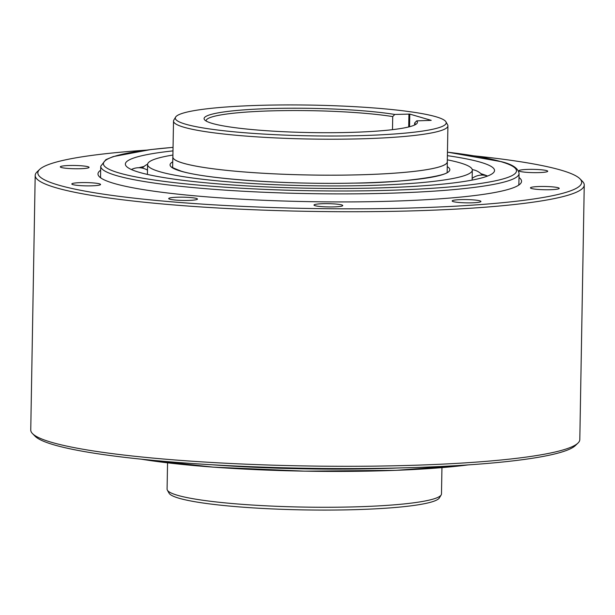 <?xml version="1.0" encoding="UTF-8"?>
<svg xmlns="http://www.w3.org/2000/svg" width="615" height="615" viewBox="0 0 615 615"><rect width="100%" height="100%" fill="white"/><g stroke="black" fill="none" stroke-linecap="round" stroke-linejoin="round"><path stroke-width="0.92" d="M435.989 116.765A135.477 15.367 -179 0 1 445.937 121.816A135.477 15.367 -179 0 1 362.404 135.569A135.477 15.367 -179 0 1 185.538 124.169A135.477 15.367 -179 0 1 175.621 117.096A135.477 15.367 -179 0 1 259.123 105.365A135.477 15.367 -179 0 1 435.989 116.765M394.769 114.452A106.687 12.108 1 0 0 270.093 108.571A106.687 12.108 1 0 0 204.764 120.002A106.687 12.108 1 0 0 226.766 126.482A106.687 12.108 1 0 0 351.434 132.363A106.687 12.108 1 0 0 416.716 123.7A106.687 12.108 1 0 0 416.693 120.863L431.215 120.356L409.782 114.09L394.769 114.452L392.724 116.589L392.493 129.657M445.937 121.816L447.628 124.837A137.222 15.567 -179 0 1 447.912 125.867A137.222 15.567 -179 0 1 363.019 138.767A137.222 15.567 -179 0 1 183.877 127.22A137.222 15.567 -179 0 1 173.515 121.078A137.222 15.567 -179 0 1 173.83 120.056L175.621 117.096M173.515 121.078L172.884 157.04A137.222 15.567 1 0 0 183.247 163.183A137.222 15.567 1 0 0 336.613 175.167A137.222 15.567 1 0 0 447.282 161.83L447.912 125.867M447.29 161.345A137.283 15.575 -179 0 1 447.351 161.83A137.283 15.575 -179 0 1 336.628 175.175A137.283 15.575 -179 0 1 183.185 163.183A137.283 15.575 -179 0 1 172.823 157.04A137.283 15.575 -179 0 1 172.892 156.556M167.549 462.864L167.088 489.133A137.222 15.567 1 0 0 167.372 490.163A137.222 15.567 1 0 0 177.451 495.275A137.222 15.567 1 0 0 356.592 506.822A137.222 15.567 1 0 0 441.17 494.944A137.222 15.567 1 0 0 441.485 493.922L441.947 467.654M167.372 490.163L169.064 493.184A135.477 15.367 1 0 0 179.011 498.235A135.477 15.367 1 0 0 355.877 509.635A135.477 15.367 1 0 0 439.379 497.904L441.17 494.944M414.618 125.022L414.648 123L416.693 120.863M392.724 116.589A104.596 11.87 1 0 0 270.854 110.885A104.596 11.87 1 0 0 206.148 120.717A104.596 11.87 1 0 0 206.179 121.047M415.263 124.699A104.596 11.87 1 0 0 415.31 124.368A104.596 11.87 1 0 0 414.648 123M172.992 150.883A184.615 20.948 1 0 0 125.36 164.067A184.615 20.948 1 0 0 139.297 172.338A184.615 20.948 1 0 0 345.638 188.459A184.615 20.948 1 0 0 494.537 170.516A184.615 20.948 1 0 0 480.592 162.245A184.615 20.948 1 0 0 447.389 155.672M480.968 173.714A184.615 20.948 -179 0 1 487.595 176.044A16.474 16.474 0 0 0 472.166 178.388M138.844 167.726A184.615 20.948 -179 0 1 143.964 166.519M447.32 159.831A162.391 18.427 -179 0 1 460.051 162.852A162.391 18.427 -179 0 1 472.312 170.124A162.391 18.427 -179 0 1 341.34 185.915A162.391 18.427 -179 0 1 159.846 171.731A162.391 18.427 -179 0 1 147.585 164.459A162.391 18.427 -179 0 1 172.923 155.042M474.349 155.887A271.953 30.858 -179 0 1 561.149 170.186A271.953 30.858 -179 0 1 579.96 178.811A271.953 30.858 -179 0 1 413.434 207.932A271.953 30.858 -179 0 1 58.387 185.054A271.953 30.858 -179 0 1 39.691 169.379A271.953 30.858 -179 0 1 146.039 150.16M520.052 171.401A14.383 1.63 1 0 0 536.126 172.654A14.383 1.63 1 0 0 547.727 171.254A14.383 1.63 1 0 0 546.643 170.609A14.383 1.63 1 0 0 530.568 169.356A14.383 1.63 1 0 0 518.968 170.755A14.383 1.63 1 0 0 520.052 171.401M531.552 188.513A14.383 1.63 1 0 0 547.627 189.766A14.383 1.63 1 0 0 559.22 188.367A14.383 1.63 1 0 0 558.136 187.721A14.383 1.63 1 0 0 542.061 186.468A14.383 1.63 1 0 0 530.461 187.867A14.383 1.63 1 0 0 531.552 188.513M453.255 201.612A14.383 1.63 1 0 0 469.33 202.865A14.383 1.63 1 0 0 480.93 201.466A14.383 1.63 1 0 0 479.838 200.821A14.383 1.63 1 0 0 463.764 199.568A14.383 1.63 1 0 0 452.163 200.967A14.383 1.63 1 0 0 453.255 201.612M315.072 205.694A14.383 1.63 1 0 0 331.147 206.955A14.383 1.63 1 0 0 342.747 205.556A14.383 1.63 1 0 0 341.663 204.91A14.383 1.63 1 0 0 325.589 203.657A14.383 1.63 1 0 0 313.988 205.056A14.383 1.63 1 0 0 315.072 205.694M169.786 199.206A14.383 1.63 1 0 0 185.861 200.467A14.383 1.63 1 0 0 197.461 199.068A14.383 1.63 1 0 0 196.377 198.422A14.383 1.63 1 0 0 180.303 197.169A14.383 1.63 1 0 0 168.702 198.56A14.383 1.63 1 0 0 169.786 199.206M72.893 184.623A14.383 1.63 1 0 0 88.967 185.876A14.383 1.63 1 0 0 100.568 184.477A14.383 1.63 1 0 0 99.476 183.839A14.383 1.63 1 0 0 83.402 182.578A14.383 1.63 1 0 0 71.809 183.977A14.383 1.63 1 0 0 72.893 184.623M61.4 167.511A14.383 1.63 1 0 0 77.475 168.764A14.383 1.63 1 0 0 89.067 167.365A14.383 1.63 1 0 0 87.983 166.727A14.383 1.63 1 0 0 71.909 165.466A14.383 1.63 1 0 0 60.308 166.865A14.383 1.63 1 0 0 61.4 167.511M100.668 170.201A211.814 24.031 1 0 0 99.322 176.69A211.814 24.031 1 0 0 113.983 183.408A211.814 24.031 1 0 0 390.502 201.228A211.814 24.031 1 0 0 520.113 184.031A211.814 24.031 1 0 0 518.999 177.504M579.96 178.811L582.513 181.417A274.567 31.15 -179 0 1 584.25 185.007A274.567 31.15 -179 0 1 414.379 210.822A274.567 31.15 -179 0 1 55.927 187.721A274.567 31.15 -179 0 1 35.193 175.421A274.567 31.15 -179 0 1 37.054 171.9L39.691 169.379M35.193 175.421L30.75 429.993A274.567 31.15 1 0 0 32.487 433.583A274.567 31.15 1 0 0 51.483 442.293A274.567 31.15 1 0 0 409.936 465.394A274.567 31.15 1 0 0 577.946 443.1A274.567 31.15 1 0 0 579.807 439.579L584.25 185.007M32.487 433.583L35.04 436.189A271.953 30.858 1 0 0 53.851 444.814A271.953 30.858 1 0 0 408.898 467.7A271.953 30.858 1 0 0 575.309 445.621L577.946 443.1M447.451 152.136L501.586 161.73C512.51 164.405 518.337 168.341 519.068 173.538A209.2 23.739 -179 0 1 350.342 193.879A209.2 23.739 -179 0 1 116.535 175.606A209.2 23.739 -179 0 1 100.737 166.235L100.56 176.567A209.2 23.739 1 0 0 100.914 177.996M518.483 185.284A209.2 23.739 1 0 0 518.883 183.862L519.068 173.538M409.782 114.09L409.567 126.736M408.706 126.951L408.929 114.036M141.381 459.19A206.579 23.439 1 0 0 468.223 464.894M212.114 464.771A209.2 23.739 1 0 0 397.344 468.007M447.451 152.166A206.579 23.439 -179 0 1 500.894 161.645A206.579 23.439 -179 0 1 388.695 190.319A206.579 23.439 -179 0 1 118.995 172.938A206.579 23.439 -179 0 1 173.053 147.377M172.738 161.837A139.897 15.875 1 0 0 180.633 171.116A139.897 15.875 1 0 0 350.135 183.193A139.897 15.875 1 0 0 447.266 166.634M172.823 157.04L172.638 167.295M447.351 161.83L447.166 172.085M468.961 464.84L396.145 470.337L304.656 471.159L213.244 467.146L140.651 459.113M100.737 166.235L105.888 159.631L113.252 156.579L150.667 149.583L173.053 147.346M147.585 164.459L147.408 174.422M472.312 170.124L472.135 180.087M447.22 172.016C449.15 175.021 406.961 182.97 352.833 183.124C286.275 184.631 206.202 178.988 181.325 171.201C173.568 168.172 170.655 166.842 172.592 167.219M482.329 175.098A16.474 16.474 0 0 0 472.259 169.617M147.6 164.213A16.474 16.474 0 0 0 142.326 168.095M147.485 170.163A16.474 16.474 0 0 0 131.387 169.525"/></g></svg>
